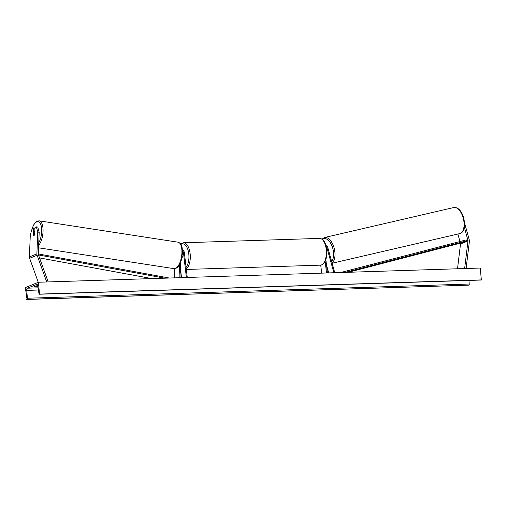 <?xml version="1.0" encoding="UTF-8"?>
<svg xmlns="http://www.w3.org/2000/svg" width="507" height="507" viewBox="0 0 507 507"><rect width="100%" height="100%" fill="white"/><g stroke="black" fill="none" stroke-linecap="round" stroke-linejoin="round"><path stroke-width="0.76" d="M464.304 227.18L467.929 240.28A1.61 1.394 -112.3 0 1 467.986 240.964L464.634 268.552M457.884 234.044L459.957 241.528M460.407 243.151L460.464 243.347A1.61 1.394 -112.3 0 1 460.514 244.032L457.51 268.78M464.482 222.586L469.292 239.963A3.219 2.789 -112.3 0 1 469.4 240.508A3.219 2.789 -112.3 0 1 469.4 241.332L466.098 268.501M36.377 226.851L37.759 232.048L39.185 232.276L37.803 227.079L36.377 226.851L35.008 227.415L34.723 234.449A2.015 0.894 99.2 0 1 33.944 235.533A2.015 0.894 99.2 0 1 33.703 235.571A2.015 0.894 99.2 0 1 33.228 235.058L33.513 228.023L32.144 228.587L30.287 235.115L29.412 256.922A3.219 2.789 67.7 0 0 29.438 257.467A3.219 2.789 67.7 0 0 29.628 258.285L38.272 282.298M39.185 232.276L38.304 254.083A1.61 1.394 67.7 0 0 38.412 254.768L48.197 281.93M34.799 231.667L34.939 228.251L33.513 228.023M37.759 232.048L36.884 253.855A3.219 2.789 67.7 0 0 36.903 254.406A3.219 2.789 67.7 0 0 37.093 255.217L46.733 281.974M179.586 264.451L179.053 277.722M174.826 268.659L174.452 277.874M180.562 262.341L179.947 277.697M186.386 277.487L183.452 252.499A1.407 1.217 67.7 0 0 182.488 251.231M187.267 277.462L184.333 252.473A2.415 2.091 67.7 0 0 182.438 250.224M181.512 277.646L180.346 267.747M182.203 256.048L182.324 257.1A2.015 0.963 88.2 0 1 181.836 258.095A2.015 0.963 -91.8 0 0 182.26 257.366L182.146 256.415M326.026 245.629A2.415 2.091 -112.3 0 1 327.763 247.454L334.753 272.722M326.464 264.819L328.707 272.918M326.318 246.789A1.407 1.217 -112.3 0 1 326.914 247.65L333.853 272.753M327.421 272.956L325.849 259.571M326.533 272.988L325.158 261.263M321.66 273.14L320.722 265.123M38.418 282.241L39.521 294.206A1.008 0.482 88.2 0 1 39.438 294.225A1.008 0.482 88.2 0 1 38.95 293.483L37.765 285.872A2.015 0.963 -91.8 0 0 36.789 284.389A2.015 0.963 -91.8 0 0 36.624 284.427L27.473 288.185A2.015 0.963 -91.8 0 0 26.757 290.391L27.391 298.23A1.008 0.482 88.2 0 1 27.036 299.333L25.35 287.602L38.418 282.241L480.256 268.045L481.358 280.016A1.008 0.482 88.2 0 1 481.276 280.035A1.008 0.482 88.2 0 1 481.194 280.022M37.708 285.587A2.516 0.387 173.3 0 0 36.973 285.688L34.546 286.683A2.516 0.387 173.3 0 0 35.782 286.778A2.516 0.387 173.3 0 0 37.727 286.582L37.867 286.525M39.812 294.092L481.65 279.896M26.744 299.453L468.874 285.137A1.008 0.482 88.2 0 0 469.228 284.034L468.937 280.428M37.727 286.582L37.613 285.593M34.825 231.933L34.749 231.921A2.015 0.849 -81.3 0 0 34.375 231.598A2.015 0.849 -81.3 0 0 34.146 231.636A2.015 0.849 -81.3 0 0 33.5 232.466L33.392 235.261A2.015 0.849 -81.3 0 0 33.735 235.571M34.749 231.921L34.634 234.671M348.252 272.291L461.864 242.771L466.529 240.857L345.166 272.386M466.529 240.857L466.244 239.893L340.609 272.532M39.552 257.917L151.904 278.597M38.481 254.945L164.743 278.185M38.31 253.931L169.3 278.039M460.464 243.347L467.929 240.28M460.514 244.032L467.986 240.964M29.412 256.922L36.884 253.855M29.628 258.285L37.093 255.217M182.482 252.898L183.452 252.499M326.521 247.809L326.914 247.65M326.21 249.222A13.378 6.388 -91.8 0 0 319.568 238.398C322.116 238.924 323.58 239.811 323.954 241.053C325.399 243.164 326.331 245.914 326.742 249.298C327.269 254.482 326.565 258.785 324.638 262.214C323.415 264.115 322.015 265.098 320.43 265.148A13.378 6.388 -91.8 0 0 326.21 249.222M319.568 238.398L183.483 242.771A13.378 6.388 88.2 0 1 190.125 253.595A13.378 6.388 88.2 0 1 186.253 268.83M186.056 267.119A12.377 5.907 -91.8 0 0 188.775 253.817A12.377 5.907 -91.8 0 0 180.917 244.406M453.67 207.547C463.829 206.064 468.449 230.533 460.362 233.416L459.716 233.619A13.378 6.933 -103.1 0 0 460.255 233.448A13.378 6.933 -103.1 0 0 463.322 218.492A13.378 6.933 -103.1 0 0 453.67 207.547L324.588 237.51A13.378 6.933 76.9 0 1 333.993 247.549A13.378 6.933 76.9 0 1 332.041 262.918M331.635 261.454A12.377 6.414 -103.1 0 0 332.237 246.636A12.377 6.414 -103.1 0 0 323.479 238.841A12.377 6.414 -103.1 0 0 322.477 239.45M324.049 237.675A13.378 6.933 76.9 0 1 324.588 237.51L322.021 239.127M36.624 284.427L36.96 284.414M27.473 288.185L38.076 287.843M39.521 294.206L481.358 280.016M27.036 299.333L468.874 285.137M27.391 298.23L469.228 284.034M26.757 290.391L38.412 290.017M32.169 228.575A12.377 5.216 98.7 0 1 36.713 221.901A12.377 5.216 98.7 0 1 41.618 228.258A12.377 5.216 98.7 0 1 38.76 242.771M38.652 245.401A13.378 5.64 -81.3 0 0 43.063 230.913A13.378 5.64 -81.3 0 0 39.166 220.837L37.214 221.122L35.249 222.598L33.367 225.381L31.187 231.953M39.166 220.837L178.039 242.188A13.378 5.64 98.7 0 1 181.798 254.539A13.378 5.64 98.7 0 1 175.485 268.412A13.378 5.64 98.7 0 1 173.971 268.64L38.557 247.815M31.681 230.203A12.377 5.216 98.7 0 1 31.973 229.189M183.483 242.771L180.657 244M320.43 265.148L186.329 269.451M459.716 233.619L332.129 263.234M481.276 280.035L39.438 294.225M178.039 242.188C182.78 244.171 182.076 247.898 182.476 253.113L181.208 260.516L179.789 264.065C178.54 265.744 179.503 265.915 175.929 268.355L173.971 268.64M34.837 231.674L34.375 231.598"/></g></svg>
